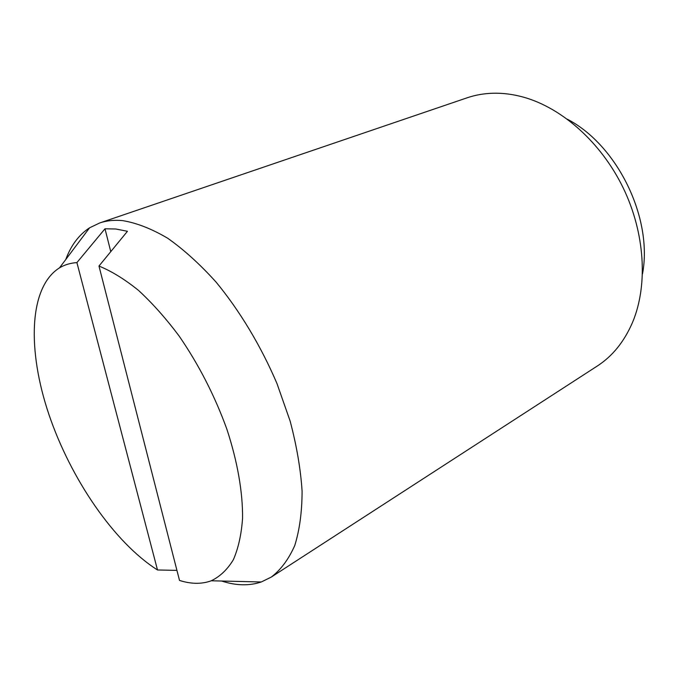 <?xml version="1.0" encoding="UTF-8"?>
<svg xmlns="http://www.w3.org/2000/svg" width="678" height="678" viewBox="0 0 678 678"><rect width="100%" height="100%" fill="white"/><g stroke="black" fill="none" stroke-linecap="round" stroke-linejoin="round"><path stroke-width="1.02" d="M221.647 581.029C236.029 585.707 249.241 586.021 261.293 581.978L271.285 577.08L597.208 366.078C612.531 356.17 624.345 341.517 632.65 322.118C648.049 285.26 645.109 233.181 623.158 187.823C601.14 142.499 562.07 107.938 523.602 97.191C513.034 94.259 502.737 92.937 492.736 93.242C483.728 93.53 475.193 95.047 467.142 97.802L99.615 223.003L89.581 227.808C78.945 234.766 71.004 245.334 65.766 259.521M271.285 577.08C280.895 569.715 288.726 559.18 294.761 545.485C299.583 530.035 302.032 511.941 302.091 491.203C300.676 469.227 296.684 445.853 290.133 421.08L276.997 383.612C260.996 346.111 239.843 310.931 216.138 282.167C200.044 264.301 183.882 249.657 167.678 238.232C151.762 228.842 136.795 222.977 122.769 220.638C114.319 219.825 106.607 220.613 99.615 223.003M176.933 570.384L157.499 569.978L76.902 262.598C70.436 263.022 64.639 264.767 59.52 267.844C28.679 287.158 27.222 350.314 48.918 414.47C70.715 478.804 113.997 542.366 157.499 569.978M76.902 262.598L105.005 228.783L115.828 229.003L127.439 231.3L98.971 266.047L179.509 580.436C191.162 584.139 201.739 584.258 211.248 580.783C220.003 576.571 227.359 569.571 233.317 559.791C238.309 548.443 241.393 534.62 242.563 518.323C242.851 492.355 237.503 461.489 226.774 428.911C214.655 395.596 198.798 364.679 179.204 336.144C165.983 318.465 152.431 303.227 138.575 290.455C124.803 279.319 111.607 271.183 98.971 266.047M642.507 273.92C653.016 218.409 617.641 145.439 567.545 119.311M105.005 228.783L110.768 251.648M59.52 267.844L89.581 227.808M211.248 580.783L261.293 581.978"/></g></svg>
